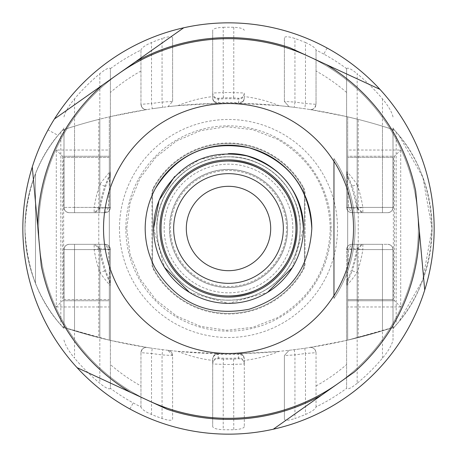 <?xml version="1.0" encoding="UTF-8"?>
<svg xmlns="http://www.w3.org/2000/svg" width="457" height="457" viewBox="0 0 457 457"><rect width="100%" height="100%" fill="white"/><g stroke="black" fill="none" stroke-linecap="round" stroke-linejoin="round"><path stroke-width="0.34" stroke-dasharray="2.29 1.71" d="M303.162 188.09A10.545 10.545 0 0 1 304.431 193.105L304.431 263.895L304.431 193.105L303.162 188.09A84.899 84.899 0 0 0 153.838 188.09A10.545 10.545 0 0 0 152.569 193.105A10.545 10.545 0 0 1 153.838 188.09A84.899 84.899 -19.1 0 1 269.202 153.998A84.899 84.899 0 0 1 303.162 188.09L303.694 187.798A11.157 11.157 -104 0 1 305.042 193.105L305.042 263.895A11.157 11.157 0 0 1 303.694 269.202A85.505 85.505 0 0 1 153.306 269.202A11.157 11.157 0 0 1 151.958 263.895L151.958 193.105A11.157 11.157 106.6 0 1 153.306 187.798A85.505 85.505 0 0 1 303.694 187.798M303.162 268.91A84.899 84.899 0 0 1 153.838 268.91A10.545 10.545 73.4 0 1 152.569 263.895L152.569 193.105L152.569 263.895A10.545 10.545 0 0 0 153.838 268.91A84.899 84.899 0 0 0 303.162 268.91A10.545 10.545 -76 0 0 304.431 263.895L303.162 268.91L303.694 269.202M186.313 228.5A42.187 42.187 0 0 0 248.722 265.523A42.187 42.187 0 0 0 248.722 191.477A42.187 42.187 0 0 0 186.313 228.5M330.274 228.5C328.886 189.072 311.228 159.304 277.29 139.185L252.807 129.674L226.701 126.743L200.714 130.593L176.579 140.967L155.9 157.174L140.065 178.139L130.119 202.451L126.726 228.5L130.119 254.549L140.065 278.867L155.9 299.826L176.579 316.033L200.714 326.407L226.701 330.257L252.807 327.326L277.29 317.815C311.228 297.696 328.886 267.928 330.274 228.5M125.864 228.5A102.636 102.636 0 0 1 277.707 138.425A102.636 102.636 0 0 1 277.707 318.575A102.636 102.636 0 0 1 125.864 228.5M119.477 228.5A109.023 109.023 0 0 1 280.769 132.827A109.023 109.023 0 0 1 280.769 324.173A109.023 109.023 0 0 1 119.477 228.5M287.556 228.5A59.056 59.056 0 0 1 176.67 256.817A59.056 59.056 0 0 0 287.556 228.5A59.056 59.056 0 0 0 176.67 200.183A59.056 59.056 0 0 1 287.556 228.5A59.056 59.056 0 0 1 176.67 256.817A59.056 59.056 0 0 1 176.67 200.183A59.056 59.056 0 0 0 169.444 228.5A59.056 59.056 0 0 1 176.67 200.183M292.834 228.5A64.334 64.334 0 0 0 172.043 197.658A64.334 64.334 0 0 0 244.415 290.829A64.334 64.334 0 0 0 292.834 228.5M316.033 406.964L316.033 352.678C315.587 349.091 313.559 347.354 309.943 347.469L346.617 340.396L346.617 249.591A5.273 5.273 -4.9 0 1 351.89 244.318C348.691 244.632 346.932 246.392 346.617 249.591A5.273 0.731 0 0 1 348.565 249.025L351.89 244.318L387.719 244.318C390.924 244.626 392.677 246.386 392.991 249.591L392.991 327.48A5.273 5.273 0 0 0 395.311 325.955A147.645 147.645 0 0 0 395.311 131.045A5.273 5.273 0 0 0 392.991 129.52L382.475 126.183A527.309 527.309 0 0 0 357.163 119.14L357.163 207.409L393.02 207.409L382.475 207.409L382.475 126.183A527.309 527.309 0 0 0 357.163 119.14L346.617 116.604L357.163 119.14L346.617 116.604L346.617 207.409A5.273 5.273 0 0 0 351.89 212.682C348.691 212.368 346.932 210.608 346.617 207.409A5.273 5.273 0 0 0 351.89 212.682L387.747 212.682C390.946 212.368 392.706 210.608 393.02 207.409L393.02 127.931A192.825 192.825 0 0 1 394.402 130.228L395.311 131.045A147.645 147.645 0 0 1 396.185 132.05C418.486 156.825 430.437 188.975 432.042 228.5C430.437 268.025 418.486 300.175 396.185 324.95A147.645 147.645 0 0 1 395.311 325.955A147.645 147.645 0 0 0 395.311 131.045L398.967 135.375L422.856 177.236L432.042 228.66L422.731 280.101L398.967 321.625L395.311 325.955A5.273 5.273 0 0 1 392.991 327.48A5.273 5.273 0 0 0 395.311 325.955L394.402 326.772A192.825 192.825 0 0 1 393.02 329.069L393.02 340.054C391.798 345.161 388.279 351.182 382.475 358.134A201.274 201.274 0 0 1 357.163 383.286L357.163 272.532C352.347 279.136 348.828 283.437 346.617 285.442L346.617 388.336A198.744 198.744 0 0 1 316.033 406.93L316.033 406.964C315.313 409.209 311.794 411.711 305.487 414.47A201.274 201.274 0 0 1 294.942 418.492L294.942 354.906L284.397 355.546L289.064 350.308L279.101 351.364A132.873 132.873 0 0 1 244.318 360.43L244.318 426.644L244.318 360.43M394.402 130.228L392.991 129.525A527.309 527.309 0 0 0 347.674 116.849L358.219 119.408A527.309 527.309 0 0 1 392.991 129.52L382.475 126.183L392.991 129.52A527.309 527.309 0 0 0 64.009 129.52L63.98 207.409L63.98 129.525L61.689 131.045A147.645 147.645 0 0 0 61.689 325.955A5.273 5.273 0 0 0 64.009 327.48L74.525 330.817L74.525 249.591L74.525 330.817L99.837 337.86A527.309 527.309 0 0 1 74.525 330.817L64.009 327.48L99.837 337.86L99.837 249.591L110.383 249.591L110.383 364.543A180.167 180.167 0 0 0 140.967 385.976L140.967 406.93A198.744 198.744 0 0 1 110.383 388.336L110.383 364.543M63.66 299.586L109.326 299.586L109.326 157.408L63.66 157.414L63.66 299.586L109.326 299.586L109.326 340.151L109.326 116.849A527.309 527.309 0 0 0 64.009 129.52A5.273 5.273 0 0 0 61.689 131.045A147.645 147.645 0 0 0 61.689 325.955L58.033 321.625C37.154 296.81 26.129 265.768 24.958 228.5C26.1 191.334 37.12 160.293 58.033 135.375L61.689 131.045A147.645 147.645 0 0 0 60.815 132.05C38.514 156.831 26.563 188.981 24.958 228.5C26.557 268.013 38.508 300.163 60.815 324.95A147.645 147.645 0 0 0 61.689 325.955A5.273 5.273 0 0 0 64.009 327.48L61.689 325.955A5.273 5.273 0 0 0 64.009 327.48L64.009 249.591L64.009 327.48A527.309 527.309 0 0 0 98.781 337.592L98.781 119.408A527.309 527.309 0 0 0 64.009 129.52L74.525 126.183L74.525 207.409L74.525 126.183A527.309 527.309 0 0 1 99.837 119.14A527.309 527.309 0 0 0 74.525 126.183L64.009 129.52L74.525 126.183A527.309 527.309 0 0 1 99.837 119.14L99.837 207.409L74.525 207.409L99.837 207.409L99.837 119.14L99.837 207.409L110.383 207.409L110.383 116.604L99.837 119.14M284.397 101.454L284.397 37.748L284.397 101.454L289.064 106.692L284.397 101.454L294.942 102.094L294.285 107.321L279.101 105.636A132.873 132.873 0 0 0 244.318 96.57L244.318 98.032A5.273 5.273 0 0 1 238.942 103.305L279.101 105.636M352.176 186.176L347.103 173.763L348.565 207.975L357.637 208.226A130.713 130.713 0 0 0 352.176 186.176L357.163 184.468C352.124 177.602 348.605 173.3 346.617 171.558L346.617 68.624L346.617 116.604L309.943 109.531C312.834 110.086 314.862 108.349 316.033 104.322C315.587 107.909 313.559 109.646 309.943 109.531L304.722 108.743A527.309 527.309 0 0 0 294.285 107.321A527.309 527.309 0 0 1 304.722 108.743L305.487 103.522L305.487 42.53A201.274 201.274 0 0 0 294.942 38.508C288.613 36.463 285.094 36.206 284.397 37.748M382.475 126.183L382.475 207.409L382.475 126.183A527.309 527.309 0 0 0 357.163 119.14L357.163 212.682L351.89 212.682L357.163 212.682L357.163 207.409L357.163 212.682L382.475 212.682L357.163 212.682M63.66 157.414L109.326 157.414L109.326 116.849L98.781 119.408M63.98 116.946C65.185 111.874 68.699 105.847 74.525 98.866A201.274 201.274 0 0 1 99.832 73.72C105.693 68.973 109.212 67.27 110.383 68.624L110.383 207.409A5.273 5.273 0 0 1 105.11 212.682L108.435 207.975L109.926 175.728L109.897 173.763L104.824 186.176A130.713 130.713 0 0 0 99.363 208.226L94.159 207.409L94.159 212.682L99.363 208.226L108.435 207.975L110.383 207.409L110.383 116.604L147.057 109.531C144.166 110.086 142.138 108.349 140.967 104.322A5.273 5.273 0 0 0 147.057 109.531L152.278 108.743L151.513 103.522L140.967 104.322L140.967 50.07A198.744 198.744 0 0 0 110.383 68.664L110.383 207.409A5.273 5.273 0 0 1 105.11 212.682C108.309 212.368 110.068 210.608 110.383 207.409A5.273 5.273 0 0 1 105.11 212.682L74.525 212.682L105.11 212.682C108.309 212.368 110.068 210.608 110.383 207.409L99.837 207.409L99.837 212.682L69.253 212.682L74.525 212.682L74.525 207.409L74.525 212.682L74.525 207.409L74.525 212.682L99.837 212.682L99.837 207.409L99.837 212.682M177.899 105.636L218.058 103.305C215.424 103.625 213.63 101.871 212.682 98.032L212.682 96.57A132.873 132.873 0 0 0 177.899 105.636L167.936 106.692L172.603 101.454L167.936 106.692L162.715 107.321A527.309 527.309 0 0 0 152.278 108.743A527.309 527.309 0 0 1 162.715 107.321L162.058 102.094L162.058 38.508A201.274 201.274 0 0 0 151.513 42.53C145.189 45.3 141.676 47.802 140.967 50.036M244.318 93.851C243.941 97.244 242.05 98.998 238.634 99.106A129.788 129.788 0 0 0 218.366 99.106L218.315 102.494L238.685 102.494L238.64 98.272L233.567 97.884A130.713 130.713 0 0 0 223.433 97.884L218.36 98.272C214.95 98.158 213.059 96.404 212.682 93.011L212.682 98.032A5.273 5.273 0 0 0 218.058 103.305L238.942 103.305C241.576 103.625 243.37 101.871 244.318 98.032L244.318 96.57M400.72 306.967L347.674 306.967L347.674 300.757L394.511 300.757L347.674 300.757L347.674 156.243L394.511 156.243L394.511 300.757L400.72 306.967L400.72 150.033L347.674 150.033L347.674 156.248L394.511 156.243L400.72 150.033M56.28 306.967L109.326 306.967L109.326 300.757L62.489 300.757L62.489 156.243L109.326 156.243L109.326 300.757L62.489 300.757L56.28 306.967L56.28 150.033L109.326 150.033L109.326 156.248L62.489 156.243L56.28 150.033M305.487 42.53C311.811 45.3 315.324 47.802 316.033 50.036L316.033 104.322L305.487 103.522A532.582 532.582 0 0 0 294.942 102.094L294.942 38.508M347.103 173.763L346.617 171.558L346.617 207.409A5.273 5.273 0 0 0 351.89 212.682L387.719 212.682L382.475 212.682L382.475 207.409L346.617 207.409L382.475 207.409L382.475 212.682L382.475 207.409L382.475 212.682L387.747 212.682A5.273 5.273 0 0 0 393.02 207.409L393.02 127.931M346.617 207.409L346.617 116.604L346.617 207.409A5.273 5.273 0 0 0 351.89 212.682L348.565 207.975L346.617 207.409A5.273 5.273 0 0 0 351.89 212.682A5.273 5.273 0 0 1 346.617 207.409L357.163 207.409L357.163 119.14M382.475 98.866L382.475 207.409L392.991 207.409C392.677 210.614 390.924 212.374 387.719 212.682C390.929 212.379 392.683 210.62 392.991 207.409L392.991 129.52L392.991 207.409L362.841 207.409L362.841 212.682L357.637 208.226L362.841 207.409A135.986 135.986 0 0 0 357.163 184.468L357.163 73.714A201.274 201.274 0 0 1 382.475 98.866C388.279 105.818 391.798 111.839 393.02 116.946M347.674 228.5L347.674 116.849L347.674 299.592L393.34 299.586L347.674 299.592L347.674 340.151L347.674 228.5M387.747 244.318A5.273 5.273 0 0 1 393.02 249.591A5.273 5.273 0 0 0 387.747 244.318C390.946 244.632 392.706 246.392 393.02 249.591L393.02 327.475L347.674 340.151L358.219 337.592L358.219 119.408M61.689 131.045A5.273 5.273 0 0 1 64.009 129.52L64.009 207.409L64.009 129.52A5.273 5.273 0 0 0 61.689 131.045M172.603 101.454L172.603 37.748L172.603 101.454L162.058 102.094A532.582 532.582 0 0 0 151.513 103.522L151.513 42.53M212.682 98.032C213.048 100.888 214.927 102.374 218.315 102.494L218.058 103.305M244.318 98.032C243.952 100.888 242.073 102.374 238.685 102.494L238.942 103.305M316.033 104.322L316.033 50.036M54.44 118.974A205.65 205.65 0 0 0 46.62 324.476A205.65 205.65 0 0 0 402.56 338.026A205.65 205.65 0 0 0 410.38 132.524A205.65 205.65 0 0 0 54.44 118.974A205.65 205.65 0 0 1 434.15 228.5A205.65 205.65 0 0 1 129.908 408.975A205.65 205.65 0 0 1 48.025 129.908L58.033 135.375M346.617 68.624C347.851 67.305 351.37 69.001 357.163 73.714M24.958 228.5C25.049 209.38 28.568 191.112 35.503 173.7L35.503 283.3C28.568 265.888 25.049 247.62 24.958 228.5C25.049 209.38 28.568 191.112 35.503 173.7L35.503 283.3C28.568 265.888 25.049 247.62 24.958 228.5M63.98 127.931A192.825 192.825 0 0 0 62.598 130.228M74.525 98.866L74.525 207.409L64.009 207.409C64.323 210.614 66.076 212.374 69.281 212.682C66.071 212.379 64.317 210.62 64.009 207.409L110.383 207.409M147.057 109.531A5.273 5.273 0 0 1 140.967 104.322L140.967 50.07M172.603 37.748C171.906 36.206 168.387 36.463 162.058 38.508M223.433 97.884L223.227 92.617L212.682 93.011L212.682 30.356L212.682 96.57M333.964 158.545L333.964 298.455A126.555 126.555 0 0 0 333.964 158.545A126.555 126.555 0 0 1 333.964 298.455L333.964 295.748C349.017 271.675 355.386 245.478 353.061 217.166A125.075 125.075 0 0 0 333.964 161.252L333.964 161.447A124.972 124.972 0 0 0 123.036 161.447A124.972 124.972 0 0 1 333.964 161.447L333.964 158.545M228.5 418.332A189.832 189.832 0 0 1 38.668 228.5A189.832 189.832 0 0 1 228.5 38.668A189.832 189.832 0 0 1 418.332 228.5A189.832 189.832 0 0 1 228.5 418.332M69.253 244.318A5.273 5.273 0 0 0 63.98 249.591A5.273 5.273 0 0 1 69.253 244.318L74.525 244.318L69.253 244.318C66.054 244.632 64.294 246.392 63.98 249.591L63.98 329.069A192.825 192.825 0 0 1 62.598 326.772M63.98 340.054C65.202 345.161 68.721 351.182 74.525 358.134L74.525 249.591L99.837 249.591L99.837 337.86L99.837 249.591L110.383 249.591L110.383 340.396L147.057 347.469C146.617 346.555 141.613 347.931 140.967 352.678L140.967 385.976M109.897 283.237L104.824 270.824A130.713 130.713 0 0 1 99.363 248.774L94.159 249.591L63.98 249.591L99.837 249.591L99.837 244.318L105.11 244.318L108.435 249.025L110.383 249.591L110.251 248.419L105.11 244.318L69.281 244.318L99.837 244.318L74.525 244.318L95.096 244.318L100.306 248.768L108.435 249.025L110.383 285.442C108.498 283.831 104.984 279.524 99.837 272.532A135.986 135.986 0 0 1 94.159 249.591L94.159 244.318L99.363 248.774L100.306 248.768A129.788 129.788 0 0 0 109.926 281.272L110.383 285.442L110.383 388.376C109.149 389.695 105.63 387.999 99.832 383.28A201.274 201.274 0 0 1 74.525 358.134M233.567 97.884L233.773 92.617A135.986 135.986 0 0 0 223.227 92.617L223.227 27.294C216.767 27.637 213.248 28.654 212.682 30.356M172.603 419.252L172.603 355.546A5.273 5.273 0 0 0 167.936 350.308L172.603 355.546L172.603 419.252C171.878 420.788 168.365 420.537 162.058 418.492A201.274 201.274 0 0 1 151.513 414.47C145.206 411.711 141.687 409.209 140.967 406.964L140.967 406.93M162.058 418.492L162.058 354.906L162.715 349.679A527.309 527.309 0 0 1 152.278 348.257L151.513 353.478L162.058 354.906L172.603 355.546A5.273 5.273 0 0 0 167.936 350.308L177.899 351.364L218.058 353.695C216.361 354.952 214.99 351.542 212.682 358.968L212.682 360.43A132.873 132.873 0 0 1 177.899 351.364M244.318 426.644C243.73 428.352 240.211 429.369 233.773 429.706A201.274 201.274 0 0 1 223.227 429.706C216.789 429.369 213.27 428.352 212.682 426.644L212.682 360.43M304.722 348.257L309.943 347.469C310.286 346.595 315.273 347.788 316.033 352.678L305.487 353.478L304.722 348.257A527.309 527.309 0 0 1 294.285 349.679L289.064 350.308L284.397 355.546L284.397 419.252C285.122 420.788 288.635 420.537 294.942 418.492M357.163 383.286C351.37 387.999 347.851 389.695 346.617 388.376L346.617 388.336M63.98 249.591L63.98 329.069M69.253 212.682A5.273 5.273 0 0 1 63.98 207.409A5.273 5.273 0 0 0 69.253 212.682A5.273 5.273 0 0 1 63.98 207.409A5.273 5.273 0 0 0 69.253 212.682M223.227 27.294A201.274 201.274 0 0 1 233.773 27.294C240.233 27.637 243.752 28.654 244.318 30.356M140.967 406.964L140.967 352.678A5.273 5.273 0 0 1 147.057 347.469L152.278 348.257M212.682 426.644L212.705 358.471A5.273 5.273 0 0 0 212.682 358.968C213.396 355.449 215.121 353.689 217.869 353.695A5.273 5.273 0 0 0 212.705 358.471M223.433 359.116L218.36 358.728C214.95 358.842 213.059 360.596 212.682 363.989L223.227 364.383L223.433 359.116A130.713 130.713 0 0 0 233.567 359.116L238.64 358.728C242.05 358.842 243.941 360.596 244.318 363.989L233.773 364.383A135.986 135.986 0 0 1 223.227 364.383L223.227 429.706M218.36 358.728L218.058 353.695L238.942 353.695C240.639 354.952 242.01 351.542 244.318 358.968A5.273 5.273 0 0 0 238.942 353.695L279.101 351.364M284.397 419.252L284.397 355.546M316.033 352.678L316.033 406.93M346.617 388.376L346.617 285.442L347.103 283.237L348.565 249.025L356.694 248.768L361.904 244.318L382.475 244.318L351.89 244.318L357.163 244.318L357.163 337.86L357.163 249.591L382.475 249.591L362.841 249.591A135.986 135.986 0 0 1 357.163 272.532L352.176 270.824L347.103 283.237M382.475 358.134L382.475 249.591L393.02 249.591L393.02 340.054M393.02 329.069L393.02 327.475L394.402 326.772M109.897 173.763L110.383 171.558C108.498 173.169 104.984 177.476 99.837 184.468L99.837 73.72M104.824 186.176L99.837 184.468A135.986 135.986 0 0 0 94.159 207.409L74.525 207.409L74.525 126.183M167.936 350.308L162.715 349.679M294.285 349.679L294.942 354.906L305.487 353.478L305.487 414.47M382.475 330.817L392.991 327.48L382.475 330.817L392.991 327.48L392.991 249.591C392.677 246.386 390.924 244.626 387.719 244.318L357.163 244.318L357.163 249.591L346.617 249.591A5.273 5.273 0 0 1 351.89 244.318C348.691 244.632 346.932 246.392 346.617 249.591L346.617 340.396L382.475 330.817L346.617 340.396L357.163 337.86A527.309 527.309 0 0 0 382.475 330.817L382.475 249.591L382.475 330.817L382.475 249.591L392.991 249.591L357.163 249.591L357.163 337.86M95.096 244.318L105.11 244.318C108.309 244.632 110.068 246.392 110.383 249.591L110.383 340.396L99.837 337.86M156.785 228.5C155.797 190.181 190.181 155.797 228.5 156.785C266.819 155.797 301.203 190.181 300.215 228.5A71.715 71.715 0 0 1 228.5 300.215A71.715 71.715 0 0 1 156.785 228.5A71.715 71.715 0 0 1 228.5 156.785A71.715 71.715 0 0 1 300.215 228.5A71.715 71.715 0 0 1 228.5 300.215A71.715 71.715 0 0 1 156.785 228.5A71.715 71.715 0 0 1 228.5 156.785A71.715 71.715 0 0 1 300.215 228.5A71.715 71.715 0 0 1 228.5 300.215A71.715 71.715 0 0 1 156.785 228.5A71.715 71.715 0 0 1 228.5 156.785A71.715 71.715 0 0 1 300.215 228.5A71.715 71.715 0 0 1 228.5 300.215A71.715 71.715 0 0 1 156.785 228.5M393.34 157.414L347.674 157.414L393.34 157.414L393.34 299.586M212.682 363.149C213.059 359.756 214.95 358.002 218.366 357.894A129.788 129.788 0 0 0 238.634 357.894L238.685 354.506L218.315 354.506C214.927 354.626 213.048 356.112 212.682 358.968M145.183 228.5C145.257 214.333 148.656 201.023 155.386 188.558M155.386 268.442C177.362 303.334 208.603 316.924 249.111 309.223C288.356 296.564 309.252 269.653 311.817 228.5M153.621 228.5L164.56 267.465M189.535 292.44L228.5 303.379L267.465 292.44M292.44 267.465L303.379 228.5M228.5 153.621L199.241 159.573L174.643 176.488M110.383 283.42L110.383 249.591L74.525 249.591L74.525 244.318L74.525 249.591L74.525 244.318L74.525 249.591L64.009 249.591C64.323 246.386 66.076 244.626 69.281 244.318C66.071 244.621 64.317 246.38 64.009 249.591L74.525 249.591L74.525 330.817M346.617 249.591A5.273 5.273 0 0 1 351.89 244.318L361.904 244.318M233.567 359.116L233.773 429.706M105.11 244.318A5.273 5.273 0 0 1 110.383 249.591A5.273 5.273 0 0 0 105.11 244.318A5.273 5.273 0 0 1 110.383 249.591A5.273 5.273 0 0 0 105.11 244.318L99.837 244.318L99.837 249.591L99.837 244.318M244.318 358.968C243.952 356.112 242.073 354.626 238.685 354.506L238.942 353.695M151.513 414.47L151.513 353.478L140.967 352.678A5.273 5.273 0 0 1 147.057 347.469M104.824 270.824L99.837 272.532L99.837 383.28M233.773 27.294L233.773 92.617L244.318 93.011C243.941 96.404 242.05 98.158 238.64 98.272M123.036 295.553A124.972 124.972 0 0 1 123.036 161.447A124.972 124.972 0 0 0 123.036 295.553A124.972 124.972 0 0 0 333.964 295.553A124.972 124.972 0 0 1 123.036 295.553M358.219 337.592A527.309 527.309 0 0 0 392.991 327.48A527.309 527.309 0 0 1 64.009 327.48L109.326 340.151L98.781 337.592M392.991 129.52A5.273 5.273 0 0 1 395.311 131.045A5.273 5.273 0 0 0 392.991 129.52M60.815 132.05L60.815 324.95M396.185 132.05L396.185 324.95M109.326 306.967L109.326 150.033M347.674 306.967L347.674 150.033M176.67 256.817A59.056 59.056 0 0 1 169.444 228.5A59.056 59.056 0 0 0 176.67 256.817M228.5 161.007A67.493 67.493 0 0 0 161.007 228.5A67.493 67.493 0 0 0 228.5 295.993A67.493 67.493 0 0 0 295.993 228.5A67.493 67.493 0 0 0 228.5 161.007A67.493 67.493 0 0 0 161.007 228.5A67.493 67.493 0 0 0 228.5 295.993A67.493 67.493 0 0 0 295.993 228.5A67.493 67.493 0 0 0 228.5 161.007A67.493 67.493 0 0 0 161.007 228.5A67.493 67.493 0 0 0 228.5 295.993M228.5 287.499A58.999 58.999 0 0 1 169.501 228.5A58.999 58.999 0 0 1 228.5 169.501A58.999 58.999 0 0 1 287.499 228.5A58.999 58.999 0 0 1 228.5 287.499M337.923 383.617A189.832 189.832 0 0 0 308.127 56.177M119.077 73.383A189.832 189.832 0 0 0 148.873 400.823M273.292 429.214L321.551 395.168M77.073 367.645L167.062 409.226M32.281 166.936L41.267 265.66M183.708 27.786L135.449 61.832M379.927 89.355L289.938 47.774M424.719 290.064L415.733 191.34M228.5 300.129A71.629 71.629 0 0 1 156.871 228.5A71.629 71.629 0 0 1 228.5 156.871A71.629 71.629 0 0 1 300.129 228.5A71.629 71.629 0 0 1 228.5 300.129M304.431 193.105L305.042 193.105M153.838 188.09L153.306 187.798M152.569 193.105L151.958 193.105M152.569 263.895L151.958 263.895M153.838 268.91L153.306 269.202M304.431 263.895L305.042 263.895M286.505 228.5A58.005 58.005 0 0 0 177.596 200.692A58.005 58.005 0 0 0 242.85 284.7A58.005 58.005 0 0 0 286.505 228.5M327.092 48.025L323.784 54.086A198.744 198.744 0 0 1 346.617 68.664M361.904 212.682L356.694 208.232A129.788 129.788 0 0 0 347.074 175.728L346.617 173.649M387.747 212.682A5.273 5.273 0 0 0 393.02 207.409M129.908 408.975L133.215 402.914M218.36 98.272L218.366 99.106C214.95 98.998 213.059 97.244 212.682 93.851M110.383 173.58L109.926 175.728A129.788 129.788 0 0 0 100.306 208.232L95.096 212.682M316.033 385.976A180.167 180.167 0 0 0 346.617 364.543M393.02 249.591L382.475 249.591L382.475 244.318L382.475 249.591L382.475 244.318L382.475 249.591L357.163 249.591L357.163 244.318M244.318 363.149C243.941 359.756 242.05 358.002 238.634 357.894L238.64 358.728M346.617 283.351L347.074 281.272A129.788 129.788 0 0 0 356.694 248.768L357.637 248.774L362.841 244.318L362.841 249.591L357.637 248.774A130.713 130.713 0 0 1 352.176 270.824M140.967 71.024A180.167 180.167 0 0 0 110.383 92.457M323.784 54.086A198.744 198.744 0 0 0 316.033 50.07M346.617 92.457A180.167 180.167 0 0 0 316.033 71.024M110.383 249.591A5.273 5.273 0 0 0 110.251 248.419M69.281 212.682L74.525 212.682M387.719 212.682L382.475 212.682"/><path stroke-width="0.69" d="M270.687 228.5A42.187 42.187 0 0 0 191.477 208.278A42.187 42.187 0 0 0 248.722 265.523A42.187 42.187 0 0 0 270.687 228.5M48.025 129.908A205.65 205.65 0 0 1 54.44 118.974C44.997 134.01 37.611 149.999 32.281 166.936A205.65 205.65 0 0 0 402.56 338.026A205.65 205.65 0 0 0 183.708 27.786A205.65 205.65 0 0 0 54.44 118.974L135.449 61.832A190.883 190.883 0 0 1 289.938 47.774L326.315 64.58A190.883 190.883 0 0 1 415.733 191.34L419.366 231.248C418.669 266.911 408.901 299.878 390.061 330.16A190.883 190.883 0 0 1 354.301 372.067L321.551 395.168A190.883 190.883 0 0 1 167.062 409.226L130.685 392.42A190.883 190.883 0 0 1 41.267 265.66L37.634 225.752A190.883 190.883 0 0 1 66.939 126.84C76.833 111.142 88.755 97.17 102.699 84.933L54.44 118.974M155.386 188.558C148.656 201.023 145.257 214.333 145.183 228.5C145.257 242.667 148.656 255.977 155.386 268.442C177.362 303.334 208.603 316.924 249.111 309.223C288.356 296.564 309.252 269.653 311.817 228.5A83.317 83.317 0 0 0 155.386 188.558C177.362 153.666 208.603 140.076 249.111 147.777C288.356 160.436 309.252 187.347 311.817 228.5M145.183 228.5C145.257 242.667 148.656 255.977 155.386 268.442M153.621 228.5C153.683 241.227 156.74 253.195 162.789 264.397A74.879 74.879 0 0 0 303.379 228.5C301.077 191.512 282.295 167.331 247.026 155.951C210.62 149.028 182.543 161.247 162.789 192.603C156.74 203.805 153.683 215.773 153.621 228.5L159.076 200.446L174.643 176.488M164.56 267.465L189.535 292.44M267.465 292.44L292.44 267.465M228.5 153.621C268.51 152.592 304.408 188.49 303.379 228.5M103.528 228.5A124.972 124.972 0 0 0 333.964 295.553L333.964 295.748C349.017 271.664 355.386 245.472 353.061 217.166A125.075 125.075 0 0 0 333.964 161.252L333.964 295.553A124.972 124.972 0 0 1 123.036 295.553A124.972 124.972 0 0 1 123.036 161.447A124.972 124.972 0 0 0 103.528 228.5M333.964 161.447A124.972 124.972 0 0 0 123.036 161.447A124.972 124.972 0 0 1 333.964 161.447M228.5 173.66A54.84 54.84 0 0 0 173.66 228.5A54.84 54.84 0 0 0 228.5 283.34A54.84 54.84 0 0 0 283.34 228.5A54.84 54.84 0 0 0 228.5 173.66M228.5 295.993A67.493 67.493 0 0 0 295.993 228.5A67.493 67.493 0 0 0 228.5 161.007A67.493 67.493 0 0 0 161.007 228.5A67.493 67.493 0 0 0 228.5 295.993C264.569 296.924 296.924 264.569 295.993 228.5C296.924 192.431 264.569 160.076 228.5 161.007A67.493 67.493 0 0 0 161.007 228.5A67.493 67.493 0 0 0 228.5 295.993C264.569 296.924 296.924 264.569 295.993 228.5C296.924 192.431 264.569 160.076 228.5 161.007M148.873 400.823A189.832 189.832 0 0 0 337.923 383.617M308.127 56.177A189.832 189.832 0 0 0 119.077 73.383M354.301 372.067L273.292 429.214M77.073 367.645L130.685 392.42M32.281 166.936L37.634 225.752M183.708 27.786L102.699 84.933M379.927 89.355L326.315 64.58M424.719 290.064L419.366 231.248M228.5 161.035A67.465 67.465 0 0 0 161.035 228.5A67.465 67.465 0 0 0 228.5 295.965A67.465 67.465 0 0 0 295.965 228.5A67.465 67.465 0 0 0 228.5 161.035M228.5 159.876A68.624 68.624 0 0 0 159.876 228.5A68.624 68.624 0 0 0 228.5 297.124A68.624 68.624 0 0 0 297.124 228.5A68.624 68.624 0 0 0 228.5 159.876"/></g></svg>
